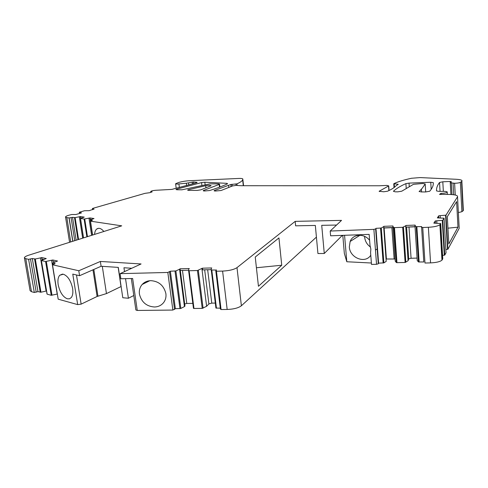 <?xml version="1.0" encoding="UTF-8"?>
<svg xmlns="http://www.w3.org/2000/svg" width="488" height="488" viewBox="0 0 488 488"><rect width="100%" height="100%" fill="white"/><g stroke="black" fill="none" stroke-linecap="round" stroke-linejoin="round"><path stroke-width="0.73" d="M120.097 273.652L167.817 272.457L172.862 310.057L137.256 310.447L132.644 278.489L120.847 278.764L120.097 273.652L141.081 263.953L100.363 261.452L101.101 266.265L118.297 267.387L122.781 297.741L128.399 298.241L125.538 278.654M131.754 268.266L123.946 267.753L124.507 271.615M101.101 266.265L79.574 275.708L78.788 270.755L52.484 264.771L58.188 299.168L77.677 304.61L81.136 304.14L97.1 296.478L106.451 293.593L121.006 286.572L118.169 267.375M77.677 304.61L72.773 274.11L79.574 275.708M133.785 295.521L128.399 298.241M336.567 225.047L321.72 225.328L324.27 253.492L317.932 253.528L315.34 225.45L295.63 225.828L295.191 221.363L341.527 220.381L330.193 231.044L373.881 229.366L375.644 228.915L375.961 228.341L381.287 228.018L383.647 226.676L386.203 261.379L383.879 262.88L381.287 228.018M392.748 226.322L393.853 227.536L394.481 227.628L402.698 227.31L405.705 225.816L408.072 260.787L405.107 262.452L396.964 262.672L396.335 262.55L395.225 261.135L392.913 225.974L383.824 226.328L383.647 226.676M405.705 225.816L405.851 225.468L415.081 225.102L414.952 225.456L416.203 226.67L421.571 226.584L421.382 227.115L422.736 227.499L428.373 227.28L430.562 262.886L424.975 263.032L422.736 227.499M440.158 224.431L442.213 259.817L442.762 258.799L440.719 223.534L439.901 224.73C438.004 226.109 434.161 226.963 428.373 227.28M440.719 223.534L433.826 223.132L435.308 220.93L442.756 220.295L444.062 218.209L437.352 217.88L438.767 215.769L445.971 215.171L457.524 196.786L459.196 228.311L447.899 249.276L445.971 215.171M92.58 209.7L92.494 208.443L145.046 193.333L149.871 192.681L152.165 191.863L150.688 191.503C151.189 190.973 152.805 190.57 155.526 190.296L171.886 189.393L196.542 182.793L197.14 182.329L193.474 181.957L186.373 183.214L177.132 184.098L175.601 183.75L178.242 182.64C181.426 181.609 185.367 180.95 190.076 180.676L238.601 178.449C241.218 178.358 242.621 178.541 242.81 179.011L242.652 179.846C242.091 181.079 240.194 182.414 236.954 183.848L230.861 184.482L214.348 190.534L214.067 190.747L215.257 191.046L221.101 190.503L232.599 185.928L236.143 185.385L241.06 185.714L379.286 185.769L386.929 185.416L388.716 185.891L379.139 191.259L383.733 191.778L387.515 191.223C391.754 189.307 394.646 187.447 396.183 185.654L398.245 184.354L393.846 183.677C398.025 181.701 403.911 179.901 411.494 178.266L420.107 177.583L456.146 179.273C460.751 179.554 462.648 180.237 461.849 181.322L460.361 182.353C459.263 182.902 457.347 183.207 454.609 183.268L450.967 182.823L451.284 181.627L450.198 181.463L442.805 181.798L439.535 182.488C437.346 185.233 436.351 188.045 436.54 190.912L438.663 191.357L444.043 191.381C446.49 191.436 447.539 191.735 447.203 192.284L447.069 192.388C445.886 192.992 443.873 193.321 441.024 193.37L439.499 194.376L448.612 194.431C454.938 194.566 457.909 195.352 457.524 196.786M92.403 208.516L93.983 209.297M79.483 213.482L79.392 212.213L84.522 210.737L89.225 210.67L93.94 209.047M79.3 212.286L81.49 212.902L75.933 214.506L71.712 214.506L68.814 215.257C66.691 215.879 65.599 216.452 65.532 216.977L66.85 217.63L70.736 241.938M72.858 241.267L69.143 217.922L66.85 217.63M69.143 217.922L72.529 217.343L75.121 217.593L79.324 216.776L82.667 238.168M80.264 216.526L80.557 218.398L84.241 217.105L80.264 216.526L79.324 216.776M80.557 218.398L84.107 219.063L89.932 217.935L94.019 218.532L90.213 219.942L92.391 220.301L90.481 221.168L121.719 225.84L28.774 255.181C25.864 256.133 24.406 257.011 24.4 257.829L30.091 290.689L31.476 291.696L34.312 292.489L28.603 259.329L32.306 258.524L35.307 258.988L40.504 257.896L46.104 291.055L40.968 292.214L35.307 258.988M28.603 259.329L25.773 258.689L24.4 257.829M47.104 293.989L41.376 260.525L46.25 258.548L41.693 257.548L40.504 257.896M41.468 260.586L45.579 261.513L52.802 259.988L57.529 261.031L52.802 262.916L55.144 263.66L52.484 264.771M100.363 261.452L78.788 270.755M167.817 272.457L170.367 271.218L175.887 270.925L179.56 269.23L184.446 306.574L180.834 308.453L175.887 270.925M188.612 270.626L193.455 308.306L193.968 308.477L189.124 270.742L188.612 270.602L188.783 268.992L189.301 268.54L180.09 268.784L179.56 269.23M189.124 270.742L197.451 270.529L202.404 268.193L211.768 267.949L211.286 268.4L211.267 270.023L216.587 270.041L215.794 270.828L216.446 271.236L222.601 271.084L227.17 309.465L221.07 309.532L216.446 271.236M295.191 221.363L236.997 267.637C233.996 269.596 229.201 270.742 222.601 271.084M188.661 190.375L187.563 190.106L188.478 189.673L205.692 185.714C208.882 185.202 210.688 185.208 211.115 185.733L200.745 189.862L197.158 190.405L188.661 190.375M419.143 191.357L421.107 191.943L425.615 191.961L429.708 191.235C432.38 188.161 433.57 185.294 433.283 182.634L430.745 182.256L409.023 183.11L405.906 183.628C400.349 186.099 396.183 188.649 393.401 191.278L395.256 191.827L397.787 191.839L401.722 191.211L413.464 184.33L422.669 183.5L425.2 183.939L422.492 187.898L419.161 191.65M203.606 190.43L203.173 190.71L204.326 190.997L209.602 190.546C216.934 188.24 222.924 185.995 227.573 183.805L227.018 183.348L204.826 182.225L201.575 182.573L176.827 189.112L175.985 189.527L177.046 189.777L182 189.795L210.09 183.836L218.764 183.921L219.551 184.183L219.161 184.434L203.606 190.43L203.667 190.96M58.182 284.711C59.878 292.281 62.922 296.978 67.32 298.802L69.497 298.808L71.278 297.546C72.761 295.582 73.206 292.538 72.62 288.42C70.864 280.637 67.759 275.897 63.306 274.201L59.688 275.293C58.054 277.257 57.547 280.393 58.182 284.711M137.256 310.447L135.871 309.971L131.327 278.52M150.755 280.661C158.826 281.198 163.876 285.523 165.896 293.648C166.304 297.07 165.548 300.053 163.626 302.584C161.308 305.421 158.24 306.891 154.428 306.989C146.455 306.403 141.453 302.109 139.428 294.099C138.97 290.342 139.885 287.133 142.179 284.48C144.424 282.052 147.284 280.783 150.755 280.661M373.881 229.366L376.547 264.295L371.49 264.429L370.575 252.638L370.856 249.112L370.032 245.616L369.154 234.386L330.614 235.802L330.193 231.044M376.547 264.295L378.291 263.807L378.596 263.154L383.879 262.88M375.961 228.341L378.596 263.154M383.824 226.328L386.203 261.379M392.834 227.53L383.934 227.872M408.072 260.787L408.737 258.908L406.589 227.097L408.993 227.042L411.073 258.262L417.075 258.097M415.032 226.67L406.589 227.097M405.955 227.024L405.851 225.468M414.952 225.456L417.234 260.543L418.484 261.964L423.81 261.964L421.62 227.359M442.213 259.817L441.963 260.159C440.097 261.714 436.296 262.623 430.562 262.886M435.308 220.93L435.4 222.473L434.973 223.114M436.882 223.211L436.742 220.899M442.567 255.364L444.751 255.114L442.756 220.295M444.751 255.114L446.032 252.741L444.062 218.209M438.767 215.769L438.474 217.855M438.852 217.288L438.889 217.861M440.17 215.739L440.298 217.941M445.849 249.496L447.899 249.276M457.976 227.176L456.615 201.636L447.301 216.702L448.826 243.921L457.976 227.176L447.941 228.183M441.024 193.37L441.085 194.383M463.301 209.456L463.362 210.554L461.892 211.713L458.36 212.585M228.555 185.385L228.793 187.441M72.742 241.304L69.028 217.953M72.529 217.343L76.146 240.224M81.758 217.941L80.459 217.752M91.616 235.344L88.981 218.191M91.531 219.386L90.121 219.179L89.932 217.935M92.61 235.027L90.481 221.168M94.599 234.399C94.751 231.873 95.459 230.08 96.722 229.031C98.881 227.554 101.26 228.372 103.852 231.483M34.312 292.489L37.972 291.629L40.968 292.214M32.306 258.524L37.972 291.629M46.5 290.921L46.104 291.055M41.693 257.548L42.127 260.141M43.798 259.433L41.938 259.018M47.129 294.16L51.24 295.301L57.2 294.069L51.606 260.348M55.065 261.934L53.052 261.489L52.802 259.988M172.862 310.057L175.369 308.69L180.834 308.453M170.367 271.218L175.369 308.69M180.09 268.784L184.964 306.067L184.446 306.574M188.649 270.23L180.31 270.444M193.968 308.477L202.221 308.379L206.607 306.299L201.91 268.644M206.607 306.299L208.894 303.902L204.667 269.815M211.267 269.651L202.618 269.87L202.404 268.193M211.267 270.023L215.909 308.044L220.308 308.172M215.812 271.011L220.411 309.056L221.07 309.532M236.997 267.637L241.383 305.775C238.443 307.965 233.709 309.197 227.17 309.465M241.383 305.775L316.413 237.119M258.445 286.273L255.242 257.042L278.941 237.918L281.741 265.234L258.445 286.273M341.917 235.387L341.948 235.747L342.832 235.728M356.96 235.533L359.595 235.497M341.948 235.747L324.27 253.492M215.299 303.072L211.774 303.121L208.894 303.902M192.821 303.371L186.77 303.457L184.696 304.006M408.737 258.908L411.073 258.262M386.228 258.994L395.079 259.006M342.802 235.356L344.333 253.37L346.803 261.751L371.38 263.02M370.508 247.062C367.043 244.573 365.085 241.249 364.64 237.095L364.603 236.369M370.776 255.212C365.292 264.093 349.737 257.939 349.335 246.934L350.14 241.469C352.915 233.85 364.219 233.099 369.623 240.364M392.846 227.646L384.123 228L386.398 258.945M394.109 258.731L391.894 227.701M415.038 226.81L408.993 227.042M43.17 259.293L43.237 259.671M207.662 269.742L211.774 303.121M256.413 267.747L281.741 265.234M182.469 270.389L186.77 303.457M346.803 261.751L344.565 235.289M76.482 274.976L81.136 304.14M92.97 269.827L97.1 296.478M93.818 269.455L97.954 296.216M102.303 266.344L106.451 293.593M148.846 280.844L148.889 281.155M378.322 263.758L375.675 228.872M383.147 263.032L380.548 228.164M396.335 262.55L393.853 227.536M396.964 262.672L394.481 227.628M405.107 262.452L402.698 227.31M405.839 262.3L403.442 227.164M418.484 261.964L416.203 226.67M419.137 262.087L416.856 226.767M444.275 255.212L442.268 220.393M447.508 249.35L445.575 215.239M439.535 182.488L440.048 191.363L439.554 182.469M442.805 181.798L443.348 191.375M450.198 181.463L450.912 194.492M451.37 183.116L451.992 194.566M453.065 183.268L453.688 194.749M454.609 183.268L455.243 195.023M460.361 182.353L461.892 211.713M461.544 181.566L463.057 210.828M394.194 183.921L394.432 187.288M397.805 184.171L397.83 184.598M379.322 191.125L379.359 191.583M388.552 186.013L388.875 190.588M214.348 190.534L214.403 190.979M230.861 184.482L231.092 186.526M232.001 184.275L232.209 186.081M235.936 184.037L236.088 185.385M236.954 183.848L237.131 185.385M242.81 179.011L243.555 185.714M178.913 183.994L179.364 187.514M186.373 183.214L186.672 185.58M188.527 182.872L188.795 185.001M192.229 182.067L192.467 183.97M193.474 181.957L193.681 183.622M196.646 182.225L196.707 182.738M92.61 209.694L92.439 208.547M79.513 213.476L79.331 212.317M74.743 240.669L71.102 217.721M77.97 239.651L74.499 217.636M78.568 239.462L75.121 217.593M83.546 237.888L80.526 218.532M86.864 236.845L84.107 219.063M87.468 236.649L84.735 219.02M90.445 220.875L90.311 219.99M25.773 258.689L31.476 291.696M36.203 292.202L30.512 259.049M40.223 292.251L34.563 259.03M51.24 295.301L45.579 261.513M52.002 295.258L46.342 261.464M52.942 264.35L52.741 263.124M174.564 309.459L169.543 271.901M179.974 308.636L175.009 271.102M202.221 308.379L197.451 270.529M203.081 308.196L198.323 270.352M216.446 308.215L211.804 270.163M188.478 189.673L188.569 190.375M205.692 185.714L205.954 187.868M425.2 183.939L425.695 191.961M405.906 183.628L406.236 188.569M409.023 183.11L409.267 186.788M430.745 182.256L431.172 189.381M433.283 182.634L433.32 183.238M176.827 189.112L176.912 189.777M201.575 182.573L201.922 185.464M204.826 182.225L205.143 184.806M227.018 183.348L227.097 184.031M219.161 184.434L219.478 187.179M378.291 263.807L375.644 228.915M439.901 224.73L441.963 260.159M447.203 192.284L447.319 194.419M461.849 181.322L463.362 210.554M393.761 183.817L394.03 187.593M388.716 185.891L389.046 190.509M242.652 179.846L243.299 185.714M175.613 183.836L176.192 188.325M150.701 191.583L150.804 192.351M65.544 217.062L69.583 242.298M83.472 237.912L80.435 218.484M90.365 220.93L90.213 219.942M92.464 235.076L90.304 221.015M47.037 294.087L41.37 260.525M52.857 264.386L52.631 263.05M58.17 299.107L52.466 264.716M421.394 189.143L421.565 191.943M219.551 184.183L219.887 187.026M59.688 275.293L62.519 274.085M142.179 284.48L149.767 280.722M350.146 241.469L360.016 235.228M375.461 250.1L377.194 248.904M96.728 229.024L98.631 228.299"/></g></svg>
